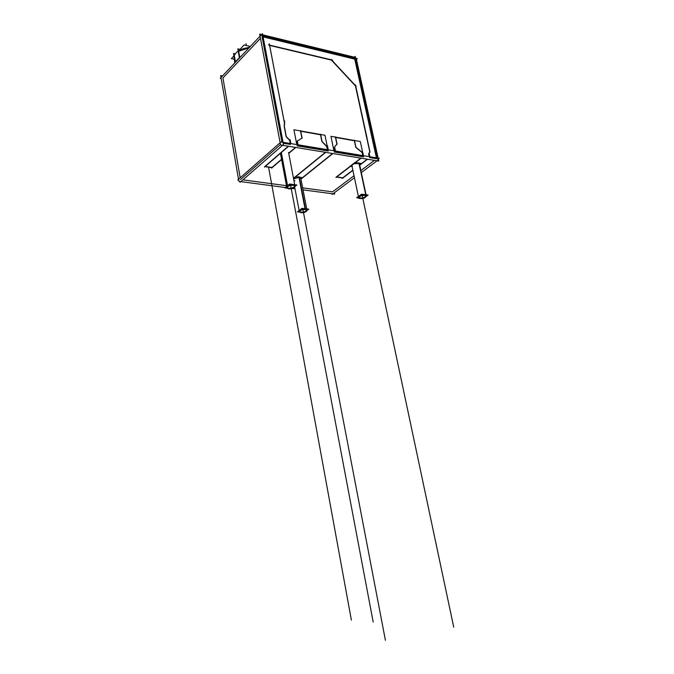 <?xml version="1.0" encoding="UTF-8"?>
<svg xmlns="http://www.w3.org/2000/svg" width="674" height="674" viewBox="0 0 674 674"><rect width="100%" height="100%" fill="white"/><g stroke="black" fill="none" stroke-linecap="round" stroke-linejoin="round"><path stroke-width="1.01" d="M239.582 50.196L249.734 47.096L239.582 50.196M239.818 57.602L238.638 51.064L239.818 57.602M249.102 47.77L238.63 51.03L249.102 47.77M234.063 56.574L234.08 58.478M235.453 61.814L234.35 55.622L235.453 61.814M263.104 36.885L354.735 59.118L376.404 157.842L354.735 59.118L263.104 36.885M260.476 38.308L222.942 77.931L240.197 177.784L222.942 77.931L260.476 38.308M332.535 191.863L302.668 187.861L332.535 191.863L354.027 175.703L332.535 191.863M286.484 185.687L242.901 179.848L286.484 185.687M281.985 142.113L262.06 36.632L281.985 142.113M280.477 144.548L240.5 179.528L280.477 144.548M368.585 153.714L369.217 156.646L368.585 153.714M376.598 158.727L369.706 157.59L376.598 158.727M290.401 144.438L283.232 143.25L290.401 144.438M290.216 143.486L289.609 140.327L286.324 136.923L289.609 140.327L290.216 143.486M286.105 136.443L284.217 126.535L286.105 136.443L289.963 140.403M284.403 122.862L284.201 126.046L284.403 122.862M284.411 122.735L269.651 45.428L331.406 60.087L355.442 85.927L366.496 136.696L355.442 85.927L331.406 60.087L269.651 45.428L284.411 122.735M366.707 137.673L369.832 152.012L369.074 153.006L369.832 152.012L366.707 137.673M288.329 146.224L264.924 166.411L288.329 146.224M286.905 187.507C288.868 188.695 291.311 188.484 294.226 186.892L294.883 186.024M294.909 185.721L294.883 185.62C293.224 184.145 290.738 184.263 287.419 185.973L286.779 187.229M271.993 167.447L281.538 159.308L271.993 167.447L265.202 166.453L271.993 167.447M374.424 160.361L360.876 170.556L374.424 160.361M342.771 177.801L352.856 170.134L342.771 177.801L336.722 176.917L342.771 177.801M359.68 164.945L367.254 159.182L359.68 164.945M360.843 158.129L336.436 176.874L360.843 158.129M363 156.478L334.986 151.827L363 156.478M300.941 178.88L332.568 153.487L300.941 178.88M325.432 152.316L293.485 178.256L325.432 152.316M327.547 150.597L297.866 145.677L327.547 150.597M288.708 153.192L295.507 147.404L288.708 153.192M297.403 144.683L296.796 141.54L297.403 144.683M297.344 141.178L301.91 138.094L300.562 131.228L301.901 138.069L297.344 141.178M320.512 134.766L300.747 131.262L320.512 134.766L321.818 141.228L320.512 134.766M322.037 141.692L326.73 146.595L327.362 149.67L326.73 146.595L322.037 141.692M333.883 147.85L334.506 150.866L333.883 147.85M334.531 146.991L336.865 144.11L335.475 137.412L336.865 144.11L334.531 146.991M355.729 147.101L354.381 140.765L335.669 137.445L354.381 140.765L355.729 147.101L362.511 152.619M355.965 147.513L362.157 152.585L362.806 155.576L362.157 152.585L355.965 147.513M358.576 197.271C359.781 195.157 362.191 194.407 365.788 195.039L366.201 195.519M366.193 195.898C364.423 197.811 362.022 198.434 358.998 197.76L358.711 197.524M365.721 194.71L359.057 163.487L353.917 163.715L359.057 163.487L359.478 164.009L366.041 194.752L359.343 163.386M352.367 166.293L351.938 165.762M299.273 211.257C299.778 209.69 301.767 208.889 305.238 208.864C299.719 209.479 298.287 210.566 300.933 212.125C303.873 212.175 305.853 211.501 306.872 210.103C305.853 211.501 303.873 212.175 300.933 212.125L299.408 211.518M306.906 209.808L305.238 208.864L306.889 209.724M300.705 177.641L306.729 208.915L300.823 178.265L299.172 177.321L293.603 178.871L299.172 177.321L305.212 208.738M239.43 58.015L237.787 48.857L239.995 49.362M239.026 58.031L234.459 62.867M234.03 56.271C235.79 51.435 240.904 48.503 249.363 47.483M239.38 50.129L239.969 49.741M237.998 51.477L249.043 47.829M250.349 46.439L244.081 44.981L239.7 49.682M221.173 78.496L220.272 78.31L260.897 35.267L357.338 58.739L356.462 59.531L378.156 158.129M285.254 187.515L238.882 181.365L220.668 75.564L222.504 75.943M292.533 188.476L295.001 188.804M303.064 189.874L334.649 194.061L334.38 192.747M239.936 181.508L240.079 182.309L283.476 144.506L262.506 33.7L261.672 34.576L259.684 34.096L280.544 144.944L378.805 161.078L378.35 159.022L379.285 158.323L281.016 141.953L237.737 179.95L238.663 180.068M262.717 34.837L354.313 57.189L355.19 56.397L377.988 160.092L361.306 172.586M355.425 57.459L356.226 58.47M369.082 153.074L370.093 151.751M366.968 137.782L366.117 135.828M367.187 138.667L355.468 84.848M356.099 86.255L331.103 59.379M332.653 60.112L268.421 44.846M269.305 43.776L284.655 124.201M284.318 126.451L284.664 120.924M286.366 136.889L284.285 125.971M264.478 167.076L288.607 146.266M290.856 143.596L290.09 139.619M281.033 152.838L287.402 186.774C290.688 184.946 293.224 184.786 295.01 186.294L294.193 187.675M297.276 140.841L298.043 144.792L297.276 140.841M295.785 147.446L288.758 153.436L295.785 147.446M281.58 159.553L271.546 168.104L281.58 159.553M302.222 137.858L297.335 141.152M300.621 130.613L302.112 138.204M300.318 131.16L321.068 134.842M320.571 134.16L322.088 141.65M321.852 141.203L327.075 146.671M327.446 145.727L328.364 150.218M325.719 152.366L293.527 178.492M300.983 179.107L332.855 153.537M335.509 151.406L334.59 146.94M334.599 146.974L337.135 143.84M337.067 144.228L335.534 136.822M335.256 137.353L354.912 140.841M354.44 140.184L355.998 147.48M362.654 151.92L363.463 155.686M361.138 158.179L335.964 177.498M342.299 178.416L352.906 170.362M359.731 165.172L367.549 159.233M369.883 156.756L369.074 153.006M343.015 178.054L336.275 177.077M333.925 150.765L330.951 136.325L360.312 141.54L362.561 151.995M334.178 151.987L363.615 156.865M296.787 144.581L293.915 129.753L324.986 135.263L327.168 145.963M297.032 145.837L328.196 151.001M281.328 152.585L287.705 186.53L286.905 187.903C288.683 189.411 291.219 189.251 294.496 187.439M287.031 188.172L284.807 187.877L289.601 184.002L296.872 184.988L295.035 186.454M291.488 188.762L292.474 188.501M264.747 166.621L272.262 167.716M331.953 193.708L332.105 194.457L354.457 177.717M370.051 152.181L366.799 137.26M234.291 59.691L234.013 56.304M234.072 59.169L231.393 58.579L233.937 55.858M235.159 53.836L233.507 53.457L235.066 62.219M363.446 198.392L362.747 198.569M358.762 198.038L356.639 197.76L361.635 194.163L368.139 195.039L366.361 196.311M366.041 195.755L359.048 162.956L366.033 195.755C362.486 195.005 360.042 195.721 358.711 197.912L359.267 198.468M355.409 162.569L361.399 163.529L359.655 164.852M354.928 162.493L350.025 166.259M350.514 166.335L352.106 166.579M358.795 162.788L366.336 196.151C365.013 198.341 362.57 199.057 359.023 198.325M299.475 212.083L297.403 211.838L301.986 208.35L308.768 209.151L307.032 210.465M303.763 212.571L304.463 212.394M298.835 176.672L305.145 209.479L307.015 210.364C306.426 211.998 304.37 212.782 300.848 212.731M293.561 178.652L295.937 176.731L302.677 177.683M305.558 209.53L299.248 176.731L305.575 209.53C302.036 209.471 299.981 210.263 299.391 211.897L301.27 212.782M281.168 152.712L287.385 185.788M294.226 186.892C297.31 184.592 290.157 183.614 287.419 185.973C284.394 188.282 291.505 189.217 294.226 186.892M268.564 167.177L349.326 608.849M245.976 43.65L246.322 45.503L245.976 43.65M290.637 185.392L373.185 622.043L290.637 185.392M268.699 167.885L351.381 620.097M358.998 197.76C356.504 196.463 363.648 193.59 365.788 195.039C368.231 196.353 361.146 199.184 358.998 197.76M362.199 195.519L453.728 627.165L362.199 195.519M293.898 180.43L294.942 180.733M302.912 209.622L385.418 640.3L302.912 209.622M294.707 184.693L288.565 152.442L294.707 184.693M234.038 58.225L234.796 62.514M280.426 153.377L286.618 186.412M351.836 165.315L358.408 196.488M294.698 187.229L299.13 210.524"/></g></svg>
